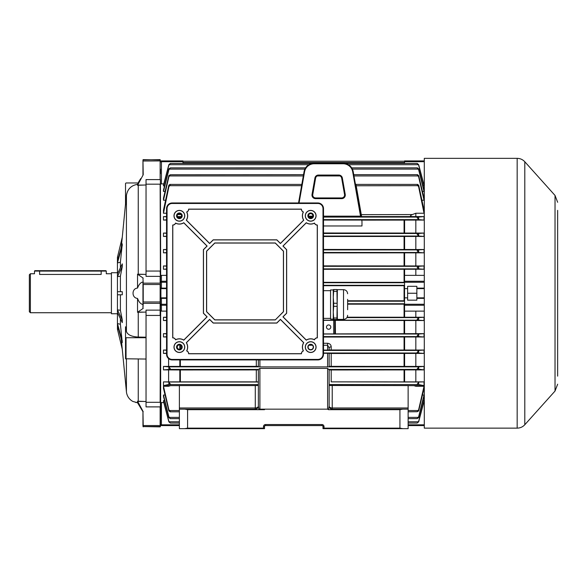 <?xml version="1.0" encoding="UTF-8"?>
<svg xmlns="http://www.w3.org/2000/svg" width="587" height="587" viewBox="0 0 587 587"><rect width="100%" height="100%" fill="white"/><g stroke="black" fill="none" stroke-linecap="round" stroke-linejoin="round"><path stroke-width="0.88" d="M30.377 312.732L29.35 311.712L29.35 274.782L30.377 273.755L30.377 312.732L111.413 312.732M117.312 313.759L111.413 313.759L111.413 272.728L117.312 272.728M39.608 274.437C32.989 273.689 32.989 273.689 39.608 274.437L101.155 274.437C107.773 273.689 107.773 273.689 101.155 274.437L101.155 271.084L39.608 271.084L39.608 274.437M160.398 186.042L160.398 186.556M138.488 182.241L140.733 178.551M160.398 412.749L160.398 304.249L160.141 310.127L160.141 303.332L143.213 303.332L142.957 308.256L142.957 282.009C140.711 282.369 138.906 284.394 137.534 288.07C131.554 288.422 131.532 298.049 137.534 298.416L137.534 312.277L143.213 308.366M140.513 407.569L142.957 411.707L142.957 426.316L142.957 411.289L143.213 425.56L160.141 425.56L160.141 406.886L146.038 406.886L146.038 310.127L160.141 310.127L160.141 315.439L146.038 315.439M137.659 185.096L142.957 185.096L138.246 185.257A12.312 12.122 180 0 0 137.534 185.309L143.213 174.765L142.957 159.884L160.141 159.627L160.398 161.014L160.141 159.627M160.398 169.122L160.398 173.737M142.957 278.231L143.213 283.154L160.141 283.154L160.141 276.36L146.038 276.36L146.038 179.6L160.141 179.6L160.141 160.926L142.957 161.014L142.957 174.779M135.7 402.44L136.294 402.557M142.957 417.372L142.957 411.707L137.534 402.726L132.919 401.471A12.312 12.312 0 0 1 126.425 391.786L126.425 359.046M121.267 338.926L126.425 391.786M146.038 359.046L125.523 358.789L125.523 326.79L126.425 331.472C127.577 334.803 131.517 336.667 138.246 337.063L146.038 337.195M126.425 331.472L126.425 195.471L125.523 204.834L126.425 195.471C127.482 189.109 131.18 185.397 137.534 184.333L137.534 185.309M121.267 247.56L125.523 203.983M120.394 262.235L117.437 262.917L117.437 261.384L122.287 243.898L120.394 262.235L120.394 267.804M120.394 276.228L117.437 276.624L117.437 273.96L122.287 263.864L122.287 266.527L120.394 276.228L120.394 291.702M122.287 291.702L122.287 294.784L117.437 294.784L117.437 291.702L122.287 291.702M120.394 310.259L122.287 319.959L122.287 322.623L117.437 312.526L117.437 309.863L120.394 310.259L120.394 294.784M120.394 324.251L122.287 342.588L117.437 325.11L117.437 323.569L120.394 324.251L120.394 318.682M117.444 329.182L117.444 257.304M122.287 349.338L117.437 329.146L118.647 329.468M122.287 237.148L117.437 257.341L118.647 257.018M137.534 402.726L137.534 401.185L143.213 411.722M137.534 288.07L137.534 274.21L143.213 278.121M137.534 401.185A12.312 12.122 -0 0 0 138.246 401.229L146.038 401.537M137.659 312.313L146.038 312.071M140.286 179.299L139.075 181.295M137.534 184.333L138.319 182.968L126.036 182.968L125.523 183.482L125.523 204.834M160.398 400.444L160.398 298.372L160.911 297.858L166.554 297.858M146.038 271.047L160.141 271.047L160.398 276.602L160.141 184.179L146.038 184.179M160.398 179.688L160.655 275.736L161.425 275.362L161.425 281.246A1.027 0.991 180 0 0 160.398 282.237L160.398 271.099M160.398 284.519L160.141 303.332L160.141 284.504L143.213 284.504L143.213 301.982L160.398 301.967M146.038 402.308L160.141 402.308L160.398 309.885M160.398 315.388L160.398 426.602L143.213 426.573L160.141 426.859M143.213 426.859L142.957 425.472M137.534 298.416C138.892 302.078 140.704 304.103 142.957 304.477L142.957 308.256M142.957 282.009L142.957 283.396M146.038 274.415L137.659 274.173M142.957 185.096L146.038 184.949M137.659 185.066L142.957 185.066M137.659 274.371L142.957 274.371M137.659 312.115L142.957 312.115M137.659 401.42L142.957 401.42M137.659 401.391L142.957 401.391M125.523 337.466L126.036 337.723L126.036 359.046M146.038 337.723L126.036 337.723M117.437 309.863L122.287 319.959M117.437 323.569L122.287 341.054M117.437 262.917L122.287 245.432M117.437 276.624L122.287 266.527M39.608 270.673L105.88 270.673L34.89 270.673L39.608 270.673L39.608 271.084L34.479 271.084L34.479 273.755L30.377 273.755M310.684 217.946A2.157 2.157 0 0 0 312.834 215.796A2.157 2.157 0 0 0 310.684 213.639A2.157 2.157 0 0 0 308.527 215.796A2.157 2.157 0 0 0 310.684 217.946M179.373 217.946A2.157 2.157 0 0 0 181.53 215.796A2.157 2.157 0 0 0 179.373 213.639A2.157 2.157 0 0 0 177.223 215.796A2.157 2.157 0 0 0 179.373 217.946M179.373 349.25A2.157 2.157 0 0 0 181.53 347.1A2.157 2.157 0 0 0 179.373 344.943A2.157 2.157 0 0 0 177.223 347.1A2.157 2.157 0 0 0 179.373 349.25M186.651 211.995A8.203 8.203 0 0 1 186.306 220.191L209.64 243.524L213.264 239.9L276.793 239.9L280.417 243.524L303.75 220.191A8.203 8.203 0 0 1 303.406 211.995A3.074 3.074 0 0 1 301.447 209.126L188.61 209.126A3.074 3.074 0 0 1 186.651 211.995L186.761 212.032A8.284 8.284 0 0 1 186.409 220.184L209.64 243.414L213.228 239.819L276.829 239.819L280.417 243.414L303.655 220.184A8.284 8.284 0 0 1 303.296 212.032A3.155 3.155 0 0 1 301.373 209.207L188.691 209.207A3.155 3.155 0 0 1 186.761 212.032M314.485 223.067A8.203 8.203 0 0 1 306.282 222.722L282.949 246.056L286.573 249.68L286.573 313.209L282.949 316.833L306.282 340.174A8.203 8.203 0 0 1 314.485 339.822A3.074 3.074 0 0 1 317.347 337.863L317.347 225.026A3.074 3.074 0 0 1 314.485 223.067L314.441 223.177A8.284 8.284 0 0 1 306.297 222.825L283.059 246.056L286.654 249.651L286.654 313.245L283.059 316.833L306.297 340.071A8.284 8.284 0 0 1 314.441 339.712A3.155 3.155 0 0 1 317.266 337.789L317.266 225.107A3.155 3.155 0 0 1 314.441 223.177M303.406 350.901A8.203 8.203 0 0 1 303.75 342.698L280.417 319.365L276.793 322.989L213.264 322.989L209.64 319.365L186.306 342.698A8.203 8.203 0 0 1 186.651 350.901A3.074 3.074 0 0 1 188.61 353.763L301.447 353.763A3.074 3.074 0 0 1 303.406 350.901L303.296 350.857A8.284 8.284 0 0 1 303.655 342.713L280.417 319.482L276.829 323.07L213.228 323.07L209.64 319.482L186.409 342.713A8.284 8.284 0 0 1 186.761 350.857A3.155 3.155 0 0 1 188.691 353.682L301.373 353.682A3.155 3.155 0 0 1 303.296 350.857M175.572 339.822A8.203 8.203 0 0 1 183.775 340.174L207.108 316.833L203.484 313.209L203.484 249.68L207.108 246.056L183.775 222.722A8.203 8.203 0 0 1 175.572 223.067A3.074 3.074 0 0 1 172.71 225.026L172.71 337.863A3.074 3.074 0 0 1 175.572 339.822L175.616 339.712A8.284 8.284 0 0 1 183.768 340.071L206.998 316.833L203.403 313.245L203.403 249.651L206.998 246.056L183.768 222.825A8.284 8.284 0 0 1 175.616 223.177A3.155 3.155 0 0 1 172.791 225.107L172.791 337.789A3.155 3.155 0 0 1 175.616 339.712M310.684 218.613A2.818 2.818 0 0 0 313.502 215.796A2.818 2.818 0 0 0 310.684 212.971A2.818 2.818 0 0 0 307.859 215.796A2.818 2.818 0 0 0 310.684 218.613M310.684 344.276A2.818 2.818 0 0 1 313.502 347.1A2.818 2.818 0 0 1 310.684 349.918A2.818 2.818 0 0 1 307.859 347.1A2.818 2.818 0 0 1 310.684 344.276M179.373 212.971A2.818 2.818 0 0 1 182.197 215.796A2.818 2.818 0 0 1 179.373 218.613A2.818 2.818 0 0 1 176.555 215.796A2.818 2.818 0 0 1 179.373 212.971M179.373 349.918A2.818 2.818 0 0 0 182.197 347.1A2.818 2.818 0 0 0 179.373 344.276A2.818 2.818 0 0 0 176.555 347.1A2.818 2.818 0 0 0 179.373 349.918M310.684 221.182A5.386 5.386 0 0 0 316.07 215.796A5.386 5.386 0 0 0 310.684 210.41A5.386 5.386 0 0 0 305.299 215.796A5.386 5.386 0 0 0 310.684 221.182M310.684 221.079A5.29 5.29 0 0 0 315.967 215.796A5.29 5.29 0 0 0 310.684 210.506A5.29 5.29 0 0 0 305.394 215.796A5.29 5.29 0 0 0 310.684 221.079M310.684 352.486A5.386 5.386 0 0 0 316.07 347.1A5.386 5.386 0 0 0 310.684 341.715A5.386 5.386 0 0 0 305.299 347.1A5.386 5.386 0 0 0 310.684 352.486M310.684 352.383A5.29 5.29 0 0 0 315.967 347.1A5.29 5.29 0 0 0 310.684 341.81A5.29 5.29 0 0 0 305.394 347.1A5.29 5.29 0 0 0 310.684 352.383M179.373 221.182A5.386 5.386 0 0 0 184.758 215.796A5.386 5.386 0 0 0 179.373 210.41A5.386 5.386 0 0 0 173.987 215.796A5.386 5.386 0 0 0 179.373 221.182M179.373 221.079A5.29 5.29 0 0 0 184.663 215.796A5.29 5.29 0 0 0 179.373 210.506A5.29 5.29 0 0 0 174.09 215.796A5.29 5.29 0 0 0 179.373 221.079M179.373 352.486A5.386 5.386 0 0 0 184.758 347.1A5.386 5.386 0 0 0 179.373 341.715A5.386 5.386 0 0 0 173.987 347.1A5.386 5.386 0 0 0 179.373 352.486M179.373 352.383A5.29 5.29 0 0 0 184.663 347.1A5.29 5.29 0 0 0 179.373 341.81A5.29 5.29 0 0 0 174.09 347.1A5.29 5.29 0 0 0 179.373 352.383M166.554 354.277A5.643 5.643 0 0 0 172.196 359.919L317.861 359.919A5.643 5.643 0 0 0 323.503 354.277L323.503 208.612A5.643 5.643 0 0 0 317.861 202.97L172.196 202.97A5.643 5.643 0 0 0 166.554 208.612L166.554 354.277L167.053 354.277A5.144 5.144 0 0 0 172.196 359.42L317.861 359.42A5.144 5.144 0 0 0 323.004 354.277L323.004 208.612A5.144 5.144 0 0 0 317.861 203.469L172.196 203.469A5.144 5.144 0 0 0 167.053 208.612L167.053 354.277M275.288 319.915L283.499 311.704L283.499 251.185L275.288 242.974L214.769 242.974L206.558 251.185L206.558 311.704L214.769 319.915L275.288 319.915L283.418 311.675L283.418 251.214L275.259 243.055L214.798 243.055L206.639 251.214L206.639 311.675L214.798 319.834L275.259 319.834M347.629 309.753L347.629 299.297L347.629 309.753M333.665 289.545L336.967 289.545L333.269 289.655L333.269 297.301L333.665 291.343L336.967 291.343L337.371 319.394L343.527 319.394C346.014 319.152 347.387 317.78 347.629 315.285M343.527 319.394L343.527 289.662L337.364 289.648L336.967 318.022L333.665 318.022L333.269 312.174L333.269 319.401L333.665 319.511L333.665 318.022M333.269 319.401L336.967 319.511L336.967 318.022M330.554 319.108L330.554 289.949L330.554 319.108L333.269 319.108M336.967 303.259L333.665 303.259L333.269 297.301L333.269 312.174L333.665 306.326L336.967 306.326M333.665 289.765L333.665 291.343M333.665 303.259L333.665 306.326M336.967 289.545L336.967 291.343M310.684 218.357A2.568 2.568 0 0 1 308.116 215.796A2.568 2.568 0 0 1 310.684 213.228A2.568 2.568 0 0 1 313.245 215.796A2.568 2.568 0 0 1 310.684 218.357M310.684 349.661A2.568 2.568 0 0 1 308.116 347.1A2.568 2.568 0 0 1 310.684 344.532A2.568 2.568 0 0 1 313.245 347.1A2.568 2.568 0 0 1 310.684 349.661M179.373 218.357A2.568 2.568 0 0 1 176.812 215.796A2.568 2.568 0 0 1 179.373 213.228A2.568 2.568 0 0 1 181.941 215.796A2.568 2.568 0 0 1 179.373 218.357M179.373 349.661A2.568 2.568 0 0 1 176.812 347.1A2.568 2.568 0 0 1 179.373 344.532A2.568 2.568 0 0 1 181.941 347.1A2.568 2.568 0 0 1 179.373 349.661M424.291 298.372L416.858 298.372L416.858 300.17L407.62 300.17L407.62 286.317L416.858 286.317L416.858 288.114L424.291 288.114M424.291 311.125L404.546 311.125L404.546 275.362L415.831 275.362L415.831 269.235L323.503 269.294M424.291 288.628L416.858 288.628L416.858 297.858L424.291 297.858M345.237 194.429A3.588 3.588 0 0 1 341.7 198.641L315.571 198.641A3.588 3.588 0 0 1 312.035 194.429L314.925 178.015A3.588 3.588 0 0 1 318.462 175.051L338.802 175.051A3.588 3.588 0 0 1 342.338 178.015L345.237 194.429L344.723 194.517L341.825 178.103A3.067 3.067 0 0 0 338.802 175.572L318.462 175.572A3.067 3.067 0 0 0 315.446 178.103L312.548 194.517A3.067 3.067 0 0 0 315.571 198.12L341.7 198.12A3.067 3.067 0 0 0 344.723 194.517L344.591 195.053C344.408 196.799 343.439 197.76 341.7 197.944L315.571 197.944C313.825 197.76 312.864 196.799 312.68 195.053L315.601 178.132A2.906 2.906 0 0 1 318.462 175.733L338.802 175.733A2.906 2.906 0 0 1 341.671 178.132L344.547 194.554M328.632 324.941A2.157 2.157 0 0 0 326.482 327.098A2.157 2.157 0 0 0 328.632 329.248A2.157 2.157 0 0 0 330.789 327.098A2.157 2.157 0 0 0 328.632 324.941M404.604 285.7L323.503 285.7M347.629 300.786L404.604 300.786M329.146 406.087A3.074 1.893 180 0 0 332.227 407.98L408.134 407.98L408.134 385.586L329.146 385.468L329.146 406.087A3.074 3.074 0 0 0 332.227 409.161A3.074 3.074 0 0 1 329.146 406.087C329.344 407.943 330.371 408.963 332.227 409.161L408.134 409.161L408.134 428.649L322.989 428.649L322.989 426.602A1.027 1.027 0 0 0 321.97 425.575L265.544 425.575A1.027 1.027 0 0 0 264.517 426.602L264.517 428.649L179.38 428.649L179.38 409.161L255.286 409.161C257.143 408.963 258.17 407.943 258.368 406.087A3.074 1.893 180 0 1 255.286 407.98L255.286 385.586L258.368 385.468M166.554 298.372L161.425 298.372L161.425 304.249L160.398 304.249A1.027 0.991 0 0 0 161.425 305.24L161.425 311.125L166.554 311.125M161.425 311.125L160.655 310.75L160.655 402.638L161.425 402.579L161.425 424.812L179.38 424.812M163.788 402.579L161.425 402.579M164.536 400.62L163.48 400.62L163.48 401.398L168.858 421.818L168.858 421.305L170.274 423.044L179.38 423.044M165.042 395.036L163.48 395.036L163.48 396.401L168.858 417.584L168.858 416.719L170.142 418.641L179.38 418.641M168.608 386.261L170.524 385.644L168.608 385.615L168.608 386.261L163.48 386.261L163.48 388.359L168.858 410.922L168.858 409.66L170.34 411.612L169.981 411.81L179.38 411.81M168.608 385.615L163.48 385.615L163.48 381.88L168.608 381.88L168.608 369.891L163.48 369.891L163.48 366.42L168.608 366.42L168.608 358.635M166.554 353.418L163.48 353.418L163.48 350.043L166.554 350.043M166.554 336.975L163.48 336.975L163.48 333.651L166.554 333.651M166.554 320.539L163.48 320.539L163.48 317.251L166.554 317.251M166.554 275.362L161.425 275.362M166.554 269.235L163.48 269.235L163.48 265.948L166.554 265.948M166.554 252.836L163.48 252.836L163.48 249.512L166.554 249.512M166.554 236.444L163.48 236.444L163.48 233.068L166.554 233.068M166.554 220.066L163.48 220.066L163.48 216.596L166.554 216.596M166.554 213.25L163.48 213.25L163.48 210.058L168.718 185.675L168.858 185.132L170.34 184.575L169.797 184.413L301.821 184.413M165.534 200.226L163.48 200.226L163.48 198.127L168.858 175.564L170.34 174.765L168.858 176.826L163.48 200.226M165.042 191.45L163.48 191.45L163.48 190.085L168.858 168.902L170.34 167.875L168.858 169.768L163.48 191.45M164.536 185.874L163.48 185.874L163.48 185.088L168.843 164.705L170.34 163.45L168.858 165.182L163.48 185.874M182.968 163.443L182.968 161.674L161.425 161.674L161.425 183.907L163.788 183.907M161.425 183.907L160.398 184.002M160.655 310.75L160.398 310.09M179.38 425.575L161.425 425.575A1.027 1.027 0 0 1 160.398 424.548L160.655 402.638M160.398 276.396L160.655 275.736M323.503 282.318L404.604 282.318M347.629 304.169L404.604 304.169M347.159 317.2L415.831 317.251L415.831 311.125M415.831 317.251L424.034 317.251L424.034 320.539L334.825 320.363L334.825 333.9L333.724 333.922L333.724 320.348L323.503 320.348M334.825 333.9L415.831 333.651L415.831 320.539M415.831 333.651L424.034 333.651L424.034 336.975L323.503 337.033M323.503 343.27L327.612 343.27C329.894 343.608 331.09 344.811 331.2 346.88L331.2 349.984L415.831 350.043L415.831 336.975M415.831 350.043L424.034 350.043L424.034 353.418L331.2 353.484L331.2 366.347L415.831 366.42L415.831 353.418M415.831 366.42L424.034 366.42L424.034 369.891L331.2 369.971L331.2 381.858L415.831 381.88L415.831 369.891M415.831 381.88L424.034 381.88L424.034 385.615L413.916 385.644L415.831 386.261L415.831 385.615M415.831 386.261L424.034 386.261L424.034 388.359L418.656 410.922L417.174 411.722L418.656 409.66L424.034 386.261M422.471 395.036L424.034 395.036L424.034 396.401L418.656 417.584L417.174 418.612L418.656 416.719L424.034 395.036M422.978 400.62L424.034 400.62L424.034 401.398L418.67 421.782L417.174 423.036L418.656 421.305L424.034 400.62M423.726 402.579L424.291 402.579M415.831 275.362L424.291 275.362M424.291 183.907L423.726 183.907M422.978 185.874L424.034 185.874L424.034 185.088L418.67 164.705L417.24 163.443L345.09 163.443M422.471 191.45L424.034 191.45L424.034 190.085L418.656 168.902L417.372 167.845L351.657 167.845M421.98 200.226L424.034 200.226L424.034 198.127L418.656 175.564L417.533 174.677L353.734 174.677M415.831 213.25L412.375 214.556C409.836 215.708 409.836 216.376 412.375 216.574L415.831 216.596L415.831 213.25L424.034 213.25L424.034 210.058L418.795 185.675L418.656 185.132L417.174 184.575L417.717 184.413L355.964 184.413L361.643 216.647L323.503 216.676M415.831 216.596L424.034 216.596L424.034 220.066L361.746 220.14M323.503 233.002L415.831 233.068L415.831 220.066M415.831 233.068L424.034 233.068L424.034 236.444L323.503 236.502M323.503 249.453L415.831 249.512L415.831 236.444M415.831 249.512L424.034 249.512L424.034 252.836L323.503 252.887M323.503 265.889L415.831 265.948L415.831 252.836M415.831 265.948L424.034 265.948L424.034 269.235L415.831 269.235M416.858 288.628L416.858 288.114M416.858 298.372L416.858 297.858M323.503 333.922L333.724 333.922M424.034 336.975L418.37 336.586L417.174 335.83L418.707 334.018L424.034 333.651M333.724 320.348L334.825 320.363M424.034 320.539L418.472 320.172L417.174 319.262L418.67 317.604L424.034 317.251M355.34 183.797L355.964 184.413L355.348 183.856M424.034 213.25L418.656 186.842L417.174 184.575M323.503 220.052L361.731 220.052L361.974 221.438L361.974 225.966L323.503 225.966M170.524 385.644L179.38 385.644M163.48 386.261L168.858 409.66M408.134 385.644L413.916 385.644M327.612 353.301L329.146 353.33L329.146 366.824L327.612 366.904L327.612 353.301L323.503 353.301M329.146 353.33L331.2 353.484M424.034 353.418L418.252 353L417.174 352.398L418.751 350.432L424.034 350.043M166.554 353.183L163.48 353.418M179.38 409.161L179.38 385.586L255.286 385.586M163.48 381.88L168.674 382.005L170.34 384.067L163.48 385.615M331.2 349.984L329.146 350.028M331.2 346.88A2.054 1.02 0 0 0 329.146 347.9L329.146 350.072L327.612 350.101L327.612 345.244L323.503 345.244M323.503 350.101L327.612 350.101M163.48 350.043L166.554 350.27M264.517 409.249L258.852 409.249L258.368 406.175L258.368 369.406L259.902 368.401L259.902 409.161L327.612 409.161L327.612 368.401L259.902 368.401M327.612 368.401L329.146 369.92L331.2 369.971M424.034 369.891L417.174 368.959L418.795 366.846L424.034 366.42M259.902 359.919L259.902 366.904L327.612 366.904M259.902 366.904L258.368 366.824L258.368 359.919M163.48 366.42L168.718 366.846L170.34 368.753L169.408 369.414L163.48 369.891M258.368 366.398L256.314 366.347L256.314 359.919M168.608 366.42L256.314 366.347M168.608 381.88L179.827 381.858L179.827 369.964L258.368 369.92M179.827 369.964L168.608 369.891M258.368 381.873L256.314 381.858L256.314 369.971M179.827 381.858L256.314 381.858M184.729 409.161L187.583 409.675L187.583 428.143L263.497 428.143L263.497 426.602L264.517 426.602M264.517 409.161L264.517 409.675L187.583 409.675M408.134 428.649L408.134 425.575L424.291 425.575M424.034 385.615L417.174 384.25L418.839 382.005L424.034 381.88M331.2 366.347L329.146 366.398M331.2 381.858L418.839 382.005M424.034 236.444L418.751 236.055L417.174 234.316L418.252 233.487L424.034 233.068M424.034 269.235L418.67 268.883L417.174 267.474L418.472 266.315L424.034 265.948M424.034 252.836L418.707 252.469L417.174 250.891L418.37 249.901L424.034 249.512M424.034 220.066L418.795 219.641L417.174 217.733L418.105 217.073L424.034 216.596M312.644 216.676L308.718 216.676M335.441 333.599L335.287 320.597M424.034 191.45L418.656 169.768L417.174 167.875M305.607 167.845L170.34 167.875M424.034 185.874L418.656 165.182L417.174 163.45M424.034 200.226L418.656 176.826L417.174 174.765M303.538 174.677L170.34 174.765M170.34 184.575L168.858 186.842L163.48 213.25M170.34 411.722L168.858 410.922M408.134 411.81L417.174 411.722M163.48 400.62L168.858 421.305M170.34 423.036L168.858 421.818M163.48 395.036L168.858 416.719M170.34 418.612L168.858 417.584M408.134 418.641L417.174 418.612M163.48 233.068L166.554 233.303M166.554 236.216L163.48 236.444M166.554 336.755L163.48 336.975M163.48 333.651L166.554 333.864M163.48 265.948L166.554 266.153M166.554 269.029L163.48 269.235M163.48 249.512L166.554 249.732M166.554 252.623L163.48 252.836M166.554 320.333L163.48 320.539M163.48 317.251L166.554 317.457M166.554 219.809L163.48 220.066M163.48 216.596L166.554 216.867M166.554 288.628L161.425 288.628L161.425 288.114L160.398 288.114L160.398 282.237L161.425 282.237L161.425 288.114L166.554 288.114M160.398 424.548L161.425 424.812L161.425 425.575A1.027 1.027 0 0 1 160.398 424.548L160.398 417.372M408.134 407.98L408.134 409.161M322.989 426.602L324.017 426.602L324.017 428.143L399.93 428.143L399.93 409.675L328.456 409.675L327.612 409.161M418.105 369.414L329.146 369.414L329.146 406.175L328.456 409.675M399.93 409.675L402.785 409.161M402.785 428.649L399.93 428.143M324.017 428.143L323.129 428.649M187.583 428.143L184.729 428.649M264.385 428.649L263.497 428.143M259.902 409.161L258.852 409.249M329.146 347.9L327.612 345.244L327.612 343.27M308.557 216.155L312.805 216.155M323.503 216.155L360.521 216.155L352.706 171.815A9.744 9.744 0 0 0 343.109 163.766L314.162 163.766A9.744 9.744 0 0 0 304.565 171.815L299.069 202.97M298.548 202.97L304.059 171.727A10.258 10.258 0 0 1 314.162 163.252L343.109 163.252A10.258 10.258 0 0 1 353.213 171.727L361.02 216.038L361.643 216.647M271.517 161.234L262.653 161.234M324.86 161.234L315.997 161.234M360.521 216.155L360.088 216.676M361.005 215.95L361.629 216.574L412.375 216.574M360.778 214.651L412.375 214.556M355.685 185.771L418.105 185.675M404.546 163.443L404.546 160.911L424.291 160.911M404.546 297.858L407.62 297.858M404.546 288.628L407.62 288.628M407.62 293.243L416.858 293.243M161.425 160.911L161.425 161.674L160.398 161.939A1.027 1.027 0 0 1 161.425 160.911L182.968 160.911L182.968 161.674M161.425 288.628L160.911 288.628L160.911 297.858M161.425 297.858L161.425 298.372L160.398 298.372M160.398 288.114L160.911 288.628M557.65 210.351L557.65 376.135M517.169 428.143L424.291 428.143L424.291 158.351L517.169 158.351C520.199 158.402 522.738 159.539 524.8 161.755L524.8 424.731C522.738 426.947 520.199 428.084 517.169 428.143L517.169 158.351M557.65 238.227L557.65 227.925M557.65 249.027L557.65 238.792M557.65 219.736L557.65 219.098M557.65 268.156L557.65 257.92M557.65 352.141L557.65 364.424M557.65 277.68L557.65 279.023M557.65 320.032L557.65 318.616M557.65 308.388L557.65 298.93M557.65 298.152L557.65 297.448M557.65 289.259L557.65 288.621M557.65 268.23L557.65 276.976M557.65 287.212L557.65 287.916M557.65 339.792L557.65 329.556M557.65 320.663L557.65 320.098M557.65 351.437L557.65 341.839M557.65 375.431L557.65 374.726M138.246 401.229L138.246 359.046M138.246 274.173L138.246 185.257M138.246 337.063L138.246 312.313M143.213 159.627L160.141 159.913L160.398 161.014M142.957 160.17L143.213 174.765M142.957 301.967L142.957 303.09M160.398 426.316L160.398 425.472M111.413 273.755L106.284 273.755L106.284 271.084L101.155 271.084L101.155 270.673M172.196 359.42L172.196 359.919M317.861 359.42L317.861 359.919M323.004 354.277L323.503 354.277M323.004 208.612L323.503 208.612M317.861 203.469L317.861 202.97M172.196 203.469L172.196 202.97M167.053 208.612L166.554 208.612M315.571 197.944L315.571 198.641M404.076 300.786L404.076 285.7M182.968 162.496L404.546 162.496M323.503 282.729L404.546 282.729M323.503 285.297L404.546 285.297M347.629 303.758L404.546 303.758M347.629 301.197L404.546 301.197M323.503 334.018L418.707 334.018M323.503 320.172L418.472 320.172M404.076 233.002L404.076 220.14M169.261 410.548L179.38 410.548M408.134 410.548L418.252 410.548M323.503 353L418.252 353M169.592 384.566L258.368 384.566M323.503 350.432L418.751 350.432M328.507 366.846L418.795 366.846M168.718 366.846L259.006 366.846M169.408 369.414L258.368 369.414M180.363 345.185L180.363 349.016M168.674 382.005L258.368 382.005M180.363 359.919L180.363 366.347M180.363 369.971L180.363 381.858M179.38 407.98L255.286 407.98L255.286 409.161M404.076 349.984L404.076 337.033M329.146 384.566L417.922 384.566M404.076 366.347L404.076 353.484M404.076 381.858L404.076 369.971M332.227 385.586L332.227 409.161M323.503 233.487L418.252 233.487M323.503 236.055L418.751 236.055M323.503 336.586L418.37 336.586M323.503 266.315L418.472 266.315M323.503 268.883L418.67 268.883M323.503 249.901L418.37 249.901M323.503 252.469L418.707 252.469M346.91 317.604L418.67 317.604M323.503 219.641L418.795 219.641M308.953 217.073L312.409 217.073M323.503 217.073L418.105 217.073M404.076 317.2L404.076 304.169M404.076 333.599L404.076 320.597M404.076 249.453L404.076 236.502M404.076 265.889L404.076 252.887M404.076 282.318L404.076 269.294M177.612 214.556L181.141 214.556M181.383 216.574L177.369 216.574M169.144 169.107L304.895 169.107M352.369 169.107L418.37 169.107M169.041 164.705L308.894 164.705M348.37 164.705L418.472 164.705M169.261 175.939L303.318 175.939M317.384 175.939L339.88 175.939M353.954 175.939L418.252 175.939M169.408 185.675L301.601 185.675M169.041 421.782L179.38 421.782M408.134 421.782L418.472 421.782M169.144 417.379L179.38 417.379M408.134 417.379L418.37 417.379M177.648 217.073L181.104 217.073M404.604 353.484L404.604 366.354M179.827 366.354L179.827 359.919M404.604 337.033L404.604 349.984M179.827 349.206L179.827 344.995M404.604 311.125L404.604 317.2M404.604 320.597L404.604 333.599M404.604 236.502L404.604 249.453M404.604 252.887L404.604 265.889M404.604 269.286L404.604 275.362M404.604 369.964L404.604 381.858M404.604 220.132L404.604 233.002M418.656 384.617L418.656 382.232M418.656 369.428L418.656 366.978M418.656 219.509L418.656 217.058M418.656 353.014L418.656 350.498M418.656 320.179L418.656 317.611M418.656 252.447L418.656 249.893M418.656 268.875L418.656 266.307M418.656 336.593L418.656 334.04M418.656 235.989L418.656 233.472M418.656 417.584L418.656 416.719M418.656 421.818L418.656 421.305M418.656 410.922L418.656 409.66M418.656 186.842L418.656 185.132M418.656 176.826L418.656 175.564M418.656 165.182L418.656 164.668M418.656 169.768L418.656 168.902M168.858 384.617L168.858 382.232M168.858 369.428L168.858 366.978M168.858 186.842L168.858 185.132M168.858 176.826L168.858 175.564M168.858 165.182L168.858 164.668M168.858 169.768L168.858 168.902M265.544 425.575L265.544 424.548A2.054 2.054 0 0 0 263.497 426.602M265.544 424.548L321.97 424.548A2.054 2.054 0 0 1 324.017 426.602M312.46 345.244L308.909 345.244M321.97 425.575L321.97 424.548M318.462 175.733L318.462 175.051M315.601 178.132L314.925 178.015M338.802 175.733L338.802 175.051M341.671 178.132L342.338 178.015M341.7 197.944L341.7 198.641M312.724 194.554L312.035 194.429M352.706 171.815L353.213 171.727M343.109 163.766L343.109 163.252M314.162 163.766L314.162 163.252M304.565 171.815L304.059 171.727M424.291 161.674L404.546 161.674M408.134 424.812L424.291 424.812M404.546 304.249L424.291 304.249M424.291 282.237L404.546 282.237M404.546 281.246L424.291 281.246M424.291 305.24L404.546 305.24M166.554 305.24L161.425 305.24L161.425 304.249L166.554 304.249M166.554 282.237L161.425 282.237L161.425 281.246L166.554 281.246M557.65 384.206L555.023 391.059L555.023 195.434L524.8 161.755M34.479 271.084L34.89 270.673M106.284 271.084L105.88 270.673M343.527 289.662C346.014 289.905 347.387 291.277 347.629 293.764M323.503 318.374L330.188 318.374M323.503 290.682L330.188 290.682M330.554 289.949L333.269 289.949M182.968 161.234L404.546 161.234M170.289 163.443L312.174 163.443M408.134 423.044L417.225 423.044M555.023 391.059L524.8 424.731M555.023 195.434L557.65 202.28"/></g></svg>
